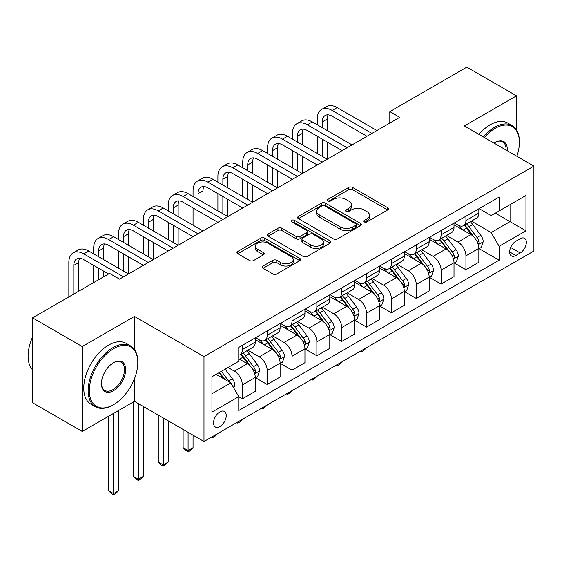 <?xml version="1.0" encoding="UTF-8"?>
<svg xmlns="http://www.w3.org/2000/svg" width="562" height="562" viewBox="0 0 562 562"><rect width="100%" height="100%" fill="white"/><g stroke="black" fill="none" stroke-linecap="round" stroke-linejoin="round"><path stroke-width="0.84" d="M364.232 221.913A1.932 1.117 0 0 0 366.958 221.913L387.689 209.942A2.761 1.595 0 0 0 388.497 208.818A2.761 1.595 0 0 0 387.689 207.694L352.571 187.42A2.761 1.595 0 0 0 348.672 187.42L327.948 199.384A1.932 1.117 0 0 0 327.379 200.17A1.932 1.117 0 0 0 327.948 200.964A1.932 1.117 0 0 0 330.674 200.964L333.357 199.412A8.83 5.1 0 0 1 345.841 199.412L348.77 201.105A8.83 5.1 0 0 1 351.355 204.708A8.83 5.1 0 0 1 348.77 208.312L346.087 209.858A1.932 1.117 0 0 0 345.525 210.645A1.932 1.117 0 0 0 346.087 211.438A1.932 1.117 0 0 0 348.819 211.438L351.503 209.886A8.83 5.1 0 0 1 363.986 209.886L366.909 211.579A8.83 5.1 0 0 1 369.501 215.183A8.83 5.1 0 0 1 366.909 218.787L364.232 220.332A1.932 1.117 0 0 0 363.663 221.119A1.932 1.117 0 0 0 364.232 221.913L364.232 220.332M219.89 426.579A8.992 5.191 120 0 0 225.762 418.655A8.992 5.191 120 0 0 224.386 411.447A8.992 5.191 120 0 0 219.89 411.89A8.992 5.191 120 0 0 214.01 419.821A8.992 5.191 120 0 0 215.387 427.022A8.992 5.191 120 0 0 219.89 426.579M263.03 266.03A2.761 1.595 0 0 0 262.222 267.161A2.761 1.595 0 0 0 263.03 268.285L272.886 273.975A2.761 1.595 0 0 0 276.785 273.975L299.806 260.684A2.761 1.595 0 0 0 300.614 259.553A2.761 1.595 0 0 0 299.806 258.429L264.688 238.155A2.761 1.595 0 0 0 260.789 238.155L237.768 251.446A2.761 1.595 0 0 0 236.96 252.57A2.761 1.595 0 0 0 237.768 253.701L249.668 260.571A2.761 1.595 0 0 0 253.574 260.571L263.423 254.881A2.761 1.595 0 0 0 264.231 253.757A2.761 1.595 0 0 0 263.423 252.633L257.522 249.226A7.383 4.264 0 0 1 255.359 246.212A7.383 4.264 0 0 1 259.918 242.271A7.383 4.264 0 0 1 267.955 243.198L291.074 256.546A7.383 4.264 0 0 1 293.238 259.553A7.383 4.264 0 0 1 288.678 263.494A7.383 4.264 0 0 1 280.642 262.566L276.785 260.347A2.761 1.595 0 0 0 272.886 260.347L263.03 266.03L263.03 268.285M134.43 316.427L82.256 346.543L32.575 317.86L32.575 402.771L82.256 431.454L134.43 401.338L203.985 441.493L203.985 356.582L134.43 316.427L134.43 349.487M516.513 129.927L516.513 95.835L464.338 125.951L533.9 166.113L203.985 356.582M516.513 95.835L466.825 67.145L389.81 111.606L389.81 123.085M32.575 317.86L109.583 273.399L119.523 279.131L399.751 117.346L389.81 111.606M333.554 238.948A2.761 1.595 0 0 0 337.453 238.948L360.474 225.657A2.761 1.595 0 0 0 361.282 224.526A2.761 1.595 0 0 0 360.474 223.402L325.363 203.128A2.761 1.595 0 0 0 321.457 203.128L298.436 216.419A2.761 1.595 0 0 0 297.628 217.543A2.761 1.595 0 0 0 298.436 218.674L333.554 238.948M292.479 222.327A1.932 1.117 0 0 1 294.439 222.601L294.439 220.304L330.14 240.915A2.761 1.595 0 0 1 330.948 242.039A2.761 1.595 0 0 1 330.14 243.17L307.119 256.462A2.761 1.595 0 0 1 303.22 256.462L268.102 236.188L268.102 233.933A2.761 1.595 0 0 0 267.294 235.057A2.761 1.595 0 0 0 268.102 236.188M268.102 233.933L277.958 228.242A2.761 1.595 0 0 1 281.857 228.242L296.097 236.469A2.761 1.595 0 0 0 300.003 236.469L306.536 232.696A2.761 1.595 0 0 0 307.344 231.565A2.761 1.595 0 0 0 306.536 230.441L291.706 221.885A1.932 1.117 0 0 1 291.144 221.091A1.932 1.117 0 0 1 292.338 220.065A1.932 1.117 0 0 1 294.439 220.304M520.187 238.745L515.818 241.267A8.711 5.03 120 0 0 510.12 248.945A8.711 5.03 120 0 0 511.455 255.928A8.711 5.03 120 0 0 515.818 255.499L520.187 252.97A8.711 5.03 120 0 0 525.877 245.299A8.711 5.03 120 0 0 524.543 238.316A8.711 5.03 120 0 0 520.187 238.745M203.985 441.493L533.9 251.024L533.9 166.113M479.147 208.621L491.167 215.569L499.119 210.975L499.119 197.093L238.766 347.407L238.766 361.289L211.937 376.779L211.937 412.122L238.766 396.632L238.766 410.513L499.119 260.199L499.119 246.318L491.167 232.549L471.406 221.14M499.119 210.975L525.948 195.485L525.948 230.827L499.119 246.318M82.256 346.543L82.256 431.454M495.347 213.16L510.05 221.646L510.05 204.666L525.948 195.485M491.167 232.549L510.05 221.646L525.948 230.827M211.937 393.765L230.82 382.863L216.11 374.369M238.766 396.744L242.341 398.809L242.341 384.928A11.24 6.491 -120 0 0 234.396 371.159L228.032 367.485M242.341 398.809L255.26 391.356L255.26 377.467A11.24 6.491 -120 0 0 247.315 363.698L238.766 358.767M255.562 377.755L267.189 384.471L267.189 370.583A11.24 6.491 -120 0 0 259.237 356.814L247.821 350.224M267.189 384.471L280.108 377.011L280.108 363.129A11.24 6.491 -120 0 0 272.156 349.36L255.26 339.603M280.403 363.41L292.029 370.126L292.029 356.245A11.24 6.491 -120 0 0 284.084 342.476L272.668 335.879M292.029 370.126L304.948 362.666L304.948 348.784A11.24 6.491 -120 0 0 296.996 335.015L280.108 325.265M305.243 349.072L316.87 355.781L316.87 341.9A11.24 6.491 -120 0 0 308.924 328.131L297.509 321.541M316.87 355.781L329.789 348.328L329.789 334.439A11.24 6.491 -120 0 0 321.843 320.67L304.948 310.919M330.091 334.727L341.717 341.443L341.717 327.555A11.24 6.491 -120 0 0 333.765 313.786L322.349 307.196M341.717 341.443L354.636 333.983L354.636 320.101A11.24 6.491 -120 0 0 346.684 306.325L329.789 296.574M354.931 320.382L366.557 327.098L366.557 313.217A11.24 6.491 -120 0 0 358.612 299.441L347.197 292.851M366.557 327.098L379.476 319.637L379.476 305.756A11.24 6.491 -120 0 0 371.524 291.987L354.636 282.229M379.779 306.044L391.405 312.753L391.405 298.872A11.24 6.491 -120 0 0 383.453 285.103L372.037 278.513M391.405 312.753L404.317 305.299L404.317 291.411A11.24 6.491 -120 0 0 396.372 277.642L379.476 267.891M404.619 291.699L416.245 298.415L416.245 284.527A11.24 6.491 -120 0 0 408.293 270.758L396.877 264.168M416.245 298.415L429.164 290.954L429.164 277.066A11.24 6.491 -120 0 0 421.212 263.297L404.317 253.546M429.459 277.354L441.086 284.07L441.086 270.182A11.24 6.491 -120 0 0 433.14 256.413L421.725 249.823M441.086 284.07L454.005 276.609L454.005 262.728A11.24 6.491 -120 0 0 446.052 248.959L429.164 239.201M454.307 263.016L465.933 269.725L465.933 255.843A11.24 6.491 -120 0 0 457.981 242.074L446.565 235.485M465.933 269.725L478.845 262.264L478.845 248.383A11.24 6.491 -120 0 0 470.9 234.614L454.005 224.863M454.307 222.966L457.981 225.088A11.24 6.491 -120 0 0 463.601 225.65A11.24 6.491 -120 0 0 465.933 220.501L465.933 216.258M429.459 237.312L433.14 239.433A11.24 6.491 -120 0 0 438.76 239.988A11.24 6.491 -120 0 0 441.086 234.846L441.086 230.596M404.619 251.657L408.293 253.778A11.24 6.491 -120 0 0 413.913 254.333A11.24 6.491 -120 0 0 416.245 249.184L416.245 244.941M379.772 265.995L383.453 268.116A11.24 6.491 -120 0 0 389.073 268.678A11.24 6.491 -120 0 0 391.405 263.529L391.405 259.286M354.931 280.34L358.612 282.461A11.24 6.491 -120 0 0 364.232 283.016A11.24 6.491 -120 0 0 366.557 277.874L366.557 273.624M330.091 294.685L333.765 296.806A11.24 6.491 -120 0 0 339.385 297.361A11.24 6.491 -120 0 0 341.717 292.212L341.717 287.969M305.243 309.023L308.924 311.144A11.24 6.491 -120 0 0 314.544 311.706A11.24 6.491 -120 0 0 316.87 306.557L316.87 302.314M280.403 323.368L284.084 325.489A11.24 6.491 -120 0 0 289.704 326.044A11.24 6.491 -120 0 0 292.029 320.902L292.029 316.652M255.562 337.713L259.237 339.834A11.24 6.491 -120 0 0 264.857 340.389A11.24 6.491 -120 0 0 267.189 335.24L267.189 330.997M479.147 248.671L499.119 260.199M463.601 225.65L476.52 218.189A11.24 6.491 -120 0 0 478.845 213.04L478.845 208.797M438.76 239.988L451.679 232.535A11.24 6.491 -120 0 0 454.005 227.385L454.005 223.142M413.913 254.333L426.832 246.873A11.24 6.491 -120 0 0 429.164 241.73L429.164 237.48M389.073 268.678L401.992 261.218A11.24 6.491 -120 0 0 404.317 256.068L404.317 251.825M364.232 283.016L377.151 275.563A11.24 6.491 -120 0 0 379.476 270.413L379.476 266.17M339.385 297.361L352.304 289.901A11.24 6.491 -120 0 0 354.636 284.758L354.636 280.508M314.544 311.706L327.463 304.246A11.24 6.491 -120 0 0 329.789 299.096L329.789 294.853M289.704 326.044L302.623 318.591A11.24 6.491 -120 0 0 304.948 313.441L304.948 309.198M264.857 340.389L277.776 332.929A11.24 6.491 -120 0 0 280.108 327.787L280.108 323.536M238.766 355.184A11.24 6.491 -120 0 0 240.016 354.734L252.935 347.274A11.24 6.491 -120 0 0 255.26 342.125L255.26 337.881M240.016 354.734A11.24 6.491 -120 0 0 242.341 349.585L242.341 345.342M230.82 382.863L238.766 396.632M134.43 401.338L134.43 378.872M364.998 222.18L366.909 221.077A8.83 5.1 0 0 0 369.501 217.473L369.501 215.183M351.355 204.708L351.355 206.999A8.83 5.1 0 0 1 348.77 210.602L346.859 211.705M387.654 209.963L352.571 189.71A2.761 1.595 0 0 0 348.672 189.71L328.714 201.231M360.439 225.678L325.363 205.425A2.761 1.595 0 0 0 321.457 205.425L298.478 218.695M355.598 225.32A1.932 1.117 0 0 0 356.16 224.526A1.932 1.117 0 0 0 355.598 223.739L324.773 205.945A1.932 1.117 0 0 0 322.047 205.945L319.216 207.582A8.83 5.1 0 0 0 316.631 211.186A8.83 5.1 0 0 0 319.216 214.789L340.284 226.95A8.83 5.1 0 0 0 352.767 226.95L355.598 225.32L355.598 227.61A1.932 1.117 0 0 0 356.16 226.823L356.16 224.526M316.631 211.186L316.631 213.476A8.83 5.1 0 0 0 319.216 217.08L319.216 214.789M355.598 227.61L352.767 229.247A8.83 5.1 0 0 1 340.284 229.247L319.216 217.08M268.144 236.209L277.958 230.539L277.958 228.242M307.344 231.565L307.344 233.862A2.761 1.595 0 0 1 306.536 234.986L300.003 238.766A2.761 1.595 0 0 1 296.097 238.766L281.857 230.539A2.761 1.595 0 0 0 277.958 230.539M294.439 222.601L330.105 243.191M310.877 244.997A7.383 4.264 0 0 0 318.921 245.924A7.383 4.264 0 0 0 323.473 241.983A7.383 4.264 0 0 0 321.309 238.976L313.167 234.27A2.761 1.595 0 0 0 309.269 234.27L302.728 238.042A2.761 1.595 0 0 0 301.92 239.173A2.761 1.595 0 0 0 302.728 240.297L310.877 244.997L310.877 247.294A7.383 4.264 0 0 0 318.921 248.214A7.383 4.264 0 0 0 323.473 244.28L323.473 241.983M301.92 239.173L301.92 241.463A2.761 1.595 0 0 0 302.728 242.594L302.728 240.297M310.877 247.294L302.728 242.594M293.238 259.553L293.238 261.85A7.383 4.264 0 0 1 288.678 265.791A7.383 4.264 0 0 1 280.642 264.864L276.785 262.637A2.761 1.595 0 0 0 272.886 262.637L263.072 268.306M255.359 246.212L255.359 248.502A7.383 4.264 0 0 0 257.522 251.516L257.522 249.226M263.388 254.902L257.522 251.516M299.771 260.705L264.688 240.452A2.761 1.595 0 0 0 260.789 240.452L237.803 253.722M478.845 248.84L481.234 247.463L483.222 241.73A7.446 4.299 -120 0 0 480.84 235.387L472.719 224.547A21.504 12.413 -120 0 0 470.373 221.737M462.301 229.647A21.504 12.413 -120 0 0 457.897 225.046M478.171 244.28L479.035 243.346L479.196 242.046A7.446 4.299 -120 0 0 477.068 237.564L468.947 226.725A21.504 12.413 -120 0 0 466.601 223.915M464.598 225.074A17.851 10.306 60 0 1 467.528 228.404L474.398 237.578M464.212 225.292A21.504 12.413 60 0 1 466.558 228.102L471.961 235.309M366.691 347.562L363.972 350.281L361.984 351.426L360.994 350.85M361.984 350.274L361.984 351.426M317.27 124.806L317.27 119.067A21.082 12.167 60 0 1 321.64 109.414L326.606 106.548A21.082 12.167 60 0 1 337.144 107.595L376.891 130.539M321.64 109.414A21.082 12.167 60 0 1 332.177 110.461L371.925 133.412M366.958 136.278L332.177 116.201A14.05 8.114 -120 0 0 325.152 115.505A14.05 8.114 -120 0 0 322.237 121.933L322.237 127.672M328.089 114.852A14.05 8.114 -120 0 0 327.21 119.067L327.21 130.539M322.237 139.144L322.237 156.355M327.21 142.017L327.21 159.229L287.456 136.278L282.489 139.144L322.237 162.095M317.27 153.489L317.27 136.278M454.005 263.185L456.393 261.808L458.374 256.068A7.446 4.299 -120 0 0 456 249.732L447.879 238.885A21.504 12.413 -120 0 0 445.533 236.075M437.454 243.992A21.504 12.413 -120 0 0 433.056 239.384M453.33 258.625L454.194 257.691L454.356 256.391A7.446 4.299 -120 0 0 452.227 251.909L444.106 241.07A21.504 12.413 -120 0 0 441.76 238.26M439.758 239.412A17.851 10.306 60 0 1 442.687 242.742L449.558 251.917M439.372 239.637A21.504 12.413 60 0 1 441.718 242.447L447.12 249.654M341.851 361.907L339.132 364.619L337.144 365.771L336.146 365.195M337.144 364.619L337.144 365.771M429.164 277.53L431.546 276.153L433.534 270.413A7.446 4.299 -120 0 0 431.159 264.07L423.038 253.23A21.504 12.413 -120 0 0 420.692 250.42M412.613 258.337A21.504 12.413 -120 0 0 408.216 253.729M428.483 272.963L429.347 272.029L429.516 270.729A7.446 4.299 -120 0 0 427.38 266.255L419.259 255.408A21.504 12.413 -120 0 0 416.913 252.605M414.911 253.757A17.851 10.306 60 0 1 417.84 257.087L424.717 266.262M414.531 253.982A21.504 12.413 60 0 1 416.878 256.785L422.273 263.992M317.003 376.245L314.291 378.964L312.303 380.109L311.306 379.54M312.303 378.964L312.303 380.109M404.317 291.868L406.705 290.491L408.693 284.758A7.446 4.299 -120 0 0 406.312 278.415L398.191 267.575A21.504 12.413 -120 0 0 395.845 264.765M387.773 272.675A21.504 12.413 -120 0 0 383.368 268.074M403.642 287.308L404.507 286.374L404.668 285.075A7.446 4.299 -120 0 0 402.54 280.593L394.419 269.753A21.504 12.413 -120 0 0 392.072 266.943M390.07 268.102A17.851 10.306 60 0 1 393 271.432L399.87 280.607M389.684 268.32A21.504 12.413 60 0 1 392.03 271.13L397.432 278.338M292.163 390.59L289.444 393.309L287.456 394.454L286.465 393.878M287.456 393.302L287.456 394.454M292.43 139.144L292.43 133.412A21.082 12.167 60 0 1 296.792 123.759L301.759 120.893A21.082 12.167 60 0 1 312.303 121.933L352.051 144.884M296.792 123.759A21.082 12.167 60 0 1 307.337 124.806L347.084 147.75M342.11 150.623L307.337 130.539A14.05 8.114 -120 0 0 300.305 129.843A14.05 8.114 -120 0 0 297.396 136.278L297.396 142.017M303.248 129.197A14.05 8.114 -120 0 0 302.363 133.412L302.363 144.884M297.396 153.489L297.396 170.7M302.363 156.362L302.363 173.567M292.43 167.834L292.43 150.623M317.27 164.961L282.489 144.884A14.05 8.114 -120 0 0 275.464 144.188A14.05 8.114 -120 0 0 272.556 150.623L272.556 156.355M278.401 143.542A14.05 8.114 -120 0 0 277.523 147.757L277.523 159.229M272.556 167.834L272.556 185.046M277.523 170.7L277.523 187.912L237.775 164.968L232.801 167.834L272.556 190.785M267.582 182.179L267.582 164.968M267.582 153.489L267.582 147.757A21.082 12.167 60 0 1 271.952 138.104A21.082 12.167 60 0 1 282.489 139.144M271.952 138.104L276.918 135.238A21.082 12.167 60 0 1 287.456 136.278M242.742 167.834L242.742 162.095A21.082 12.167 60 0 1 247.111 152.45L252.078 149.576A21.082 12.167 60 0 1 262.616 150.623L302.363 173.574M247.111 152.45A21.082 12.167 60 0 1 257.649 153.489L297.396 176.44M292.43 179.306L257.649 159.229A14.05 8.114 -120 0 0 250.624 158.533A14.05 8.114 -120 0 0 247.709 164.968L247.709 170.7M253.56 157.88A14.05 8.114 -120 0 0 252.682 162.095L252.682 173.574M247.709 182.179L247.709 199.391M252.682 185.046L252.682 202.257L212.928 179.306L207.961 182.179L247.709 205.123M242.742 196.517L242.742 179.306M379.476 306.213L381.865 304.836L383.846 299.096A7.446 4.299 -120 0 0 381.472 292.76L373.351 281.92A21.504 12.413 -120 0 0 371.004 279.11M362.926 287.02A21.504 12.413 -120 0 0 358.528 282.412M378.795 301.654L379.666 300.719L379.828 299.42A7.446 4.299 -120 0 0 377.692 294.938L369.578 284.098A21.504 12.413 -120 0 0 367.232 281.288M365.23 282.44A17.851 10.306 60 0 1 368.159 285.77L375.03 294.945M364.843 282.665A21.504 12.413 60 0 1 367.19 285.475L372.592 292.683M267.322 404.935L264.604 407.647L262.616 408.799L261.618 408.223M262.616 407.647L262.616 408.799M267.582 193.651L232.801 173.574A14.05 8.114 -120 0 0 225.776 172.871A14.05 8.114 -120 0 0 222.868 179.306L222.868 185.046M228.72 172.225A14.05 8.114 -120 0 0 227.835 176.44L227.835 187.912M222.868 196.517L222.868 213.729M227.835 199.391L227.835 216.602L188.087 193.651L183.121 196.517L222.868 219.468M217.901 210.862L217.901 193.651M217.901 182.179L217.901 176.44A21.082 12.167 60 0 1 222.264 166.788A21.082 12.167 60 0 1 232.801 167.834M222.264 166.788L227.231 163.921A21.082 12.167 60 0 1 237.775 164.968M516.864 156.278A34.289 19.796 120 0 0 519.393 142.362A34.289 19.796 120 0 0 495.143 128.361A34.289 19.796 120 0 0 484.36 137.507M483.32 136.91A35.132 20.281 -60 0 1 494.546 127.328A35.132 20.281 -60 0 1 512.115 125.586A35.132 20.281 -60 0 1 519.393 141.673L519.393 142.362M494.005 143.078A17.148 9.898 -60 0 1 495.143 142.362L495.143 142.362A17.148 9.898 -60 0 1 507.212 150.707M478.95 134.388A35.132 20.281 -60 0 1 490.176 124.806A35.132 20.281 -60 0 1 507.746 123.064L512.115 125.586M506.06 150.04A16.305 9.414 120 0 0 502.702 141.898A16.305 9.414 120 0 0 494.841 142.537M112.962 405.005L113.559 404.661A34.289 19.796 120 0 0 137.809 362.666A34.289 19.796 120 0 0 113.559 348.665A34.289 19.796 120 0 0 89.316 390.667A34.289 19.796 120 0 0 113.559 404.661L112.962 405.005A35.132 20.281 -60 0 1 95.4 406.748A35.132 20.281 -60 0 1 90.011 378.598A35.132 20.281 -60 0 1 112.962 347.632A35.132 20.281 -60 0 1 130.532 345.897A35.132 20.281 -60 0 1 137.809 361.977L137.809 362.666M113.559 390.667A17.148 9.898 -60 0 1 101.434 383.663A17.148 9.898 -60 0 1 113.559 362.666L113.559 362.666A17.148 9.898 -60 0 1 125.684 369.67A17.148 9.898 -60 0 1 113.559 390.667M101.441 383.312A16.305 9.414 120 0 0 104.813 390.442A16.305 9.414 120 0 0 112.962 389.635A16.305 9.414 120 0 0 123.612 375.268A16.305 9.414 120 0 0 121.111 362.202A16.305 9.414 120 0 0 113.257 362.848M95.4 406.748L91.023 404.226A35.132 20.281 -60 0 1 85.642 376.069A35.132 20.281 -60 0 1 108.592 345.11A35.132 20.281 -60 0 1 126.155 343.368L130.532 345.897M32.575 369.852A35.132 20.281 -60 0 1 32.575 337.01M354.636 320.558L357.018 319.181L359.006 313.441A7.446 4.299 -120 0 0 356.631 307.098L348.51 296.258A21.504 12.413 -120 0 0 346.164 293.448M338.085 301.365A21.504 12.413 -120 0 0 333.688 296.757M353.955 315.992L354.819 315.057L354.987 313.758A7.446 4.299 -120 0 0 352.852 309.283L344.731 298.443A21.504 12.413 -120 0 0 342.384 295.633M340.382 296.785A17.851 10.306 60 0 1 343.312 300.115L350.189 309.29M340.003 297.01A21.504 12.413 60 0 1 342.349 299.82L347.745 307.021M242.475 419.273L239.763 421.992L237.775 423.137L236.778 422.568M237.775 421.992L237.775 423.137M329.789 334.903L332.177 333.526L334.165 327.787A7.446 4.299 -120 0 0 331.784 321.443L323.663 310.603A21.504 12.413 -120 0 0 321.316 307.793M313.245 315.711A21.504 12.413 -120 0 0 308.84 311.102M329.114 330.337L329.978 329.402L330.14 328.103A7.446 4.299 -120 0 0 328.011 323.621L319.89 312.781A21.504 12.413 -120 0 0 317.544 309.971M315.542 311.13A17.851 10.306 60 0 1 318.471 314.46L325.342 323.635M315.156 311.348A21.504 12.413 60 0 1 317.502 314.158L322.904 321.366M217.635 433.618L214.916 436.337L212.928 437.482L211.937 436.906M212.928 436.33L212.928 437.482M304.948 349.241L307.337 347.864L309.318 342.125A7.446 4.299 -120 0 0 306.943 335.788L298.822 324.948A21.504 12.413 -120 0 0 296.476 322.138M288.397 330.049A21.504 12.413 -120 0 0 284 325.44M304.267 344.682L305.138 343.747L305.299 342.448A7.446 4.299 -120 0 0 303.164 337.966L295.043 327.126A21.504 12.413 -120 0 0 292.704 324.316M290.702 325.468A17.851 10.306 60 0 1 293.631 328.805L300.501 337.973M290.315 325.693A21.504 12.413 60 0 1 292.662 328.503L298.064 335.711M188.087 432.318L188.087 450.562L193.054 447.696L193.054 435.185M193.054 447.696L190.075 450.675L188.087 451.827L186.099 450.675L183.121 447.696L183.121 429.445M183.121 447.696L188.087 450.562L188.087 451.827M242.742 207.996L207.961 187.912A14.05 8.114 -120 0 0 200.936 187.216A14.05 8.114 -120 0 0 198.028 193.651L198.028 199.391M203.873 186.57A14.05 8.114 -120 0 0 202.994 190.785L202.994 202.257M198.028 210.862L198.028 228.074M202.994 213.729L202.994 230.94L163.247 207.996L158.273 210.862L198.028 233.813M193.054 225.207L193.054 207.996M193.054 196.517L193.054 190.785A21.082 12.167 60 0 1 197.424 181.133A21.082 12.167 60 0 1 207.961 182.179M197.424 181.133L202.39 178.266A21.082 12.167 60 0 1 212.928 179.306M217.901 222.334L183.121 202.257A14.05 8.114 -120 0 0 176.096 201.561A14.05 8.114 -120 0 0 173.18 207.996L173.18 213.729M179.032 200.915A14.05 8.114 -120 0 0 178.154 205.123L178.154 216.602M173.18 225.207L173.18 242.419M178.154 228.074L178.154 245.285L138.4 222.334L133.433 225.207L173.18 248.151M168.214 239.545L168.214 222.334M168.214 210.862L168.214 205.123A21.082 12.167 60 0 1 172.576 195.478A21.082 12.167 60 0 1 183.121 196.517M172.576 195.478L177.55 192.604A21.082 12.167 60 0 1 188.087 193.651M193.054 236.679L158.273 216.602A14.05 8.114 -120 0 0 151.248 215.906A14.05 8.114 -120 0 0 148.34 222.334L148.34 228.074M154.185 215.253A14.05 8.114 -120 0 0 153.307 219.468L153.307 230.94M148.34 239.545L148.34 256.757M153.307 242.419L153.307 259.63L113.559 236.679L108.592 239.545L148.34 262.496M143.373 253.891L143.373 236.679M143.373 225.207L143.373 219.468A21.082 12.167 60 0 1 147.736 209.816A21.082 12.167 60 0 1 158.273 210.862M147.736 209.816L152.702 206.949A21.082 12.167 60 0 1 163.247 207.996M280.108 363.586L282.489 362.209L284.477 356.47A7.446 4.299 -120 0 0 282.103 350.126L273.982 339.286A21.504 12.413 -120 0 0 271.636 336.476M263.557 344.394A21.504 12.413 -120 0 0 259.152 339.785M279.426 359.027L280.29 358.085L280.459 356.786A7.446 4.299 -120 0 0 278.323 352.311L270.203 341.471A21.504 12.413 -120 0 0 267.856 338.661M265.854 339.813A17.851 10.306 60 0 1 268.784 343.143L275.661 352.318M265.475 340.038A21.504 12.413 60 0 1 267.821 342.848L273.216 350.049M163.247 417.973L163.247 464.907L168.214 462.034L168.214 420.84M168.214 462.034L165.235 465.02L163.247 466.165L161.259 465.02L158.273 462.034L158.273 415.107M158.273 462.034L163.247 464.907L163.247 466.165M168.214 251.024L133.433 230.94A14.05 8.114 -120 0 0 126.408 230.244A14.05 8.114 -120 0 0 123.5 236.679L123.5 242.419M129.344 229.598A14.05 8.114 -120 0 0 128.466 233.813L128.466 245.285M123.5 253.891L123.5 271.102M128.466 256.757L128.466 273.968L88.719 251.024L83.745 253.891L123.5 276.841M118.526 268.236L118.526 251.024M118.526 239.545L118.526 233.813A21.082 12.167 60 0 1 122.895 224.161A21.082 12.167 60 0 1 133.433 225.207M122.895 224.161L127.862 221.295A21.082 12.167 60 0 1 138.4 222.334M255.26 377.931L257.649 376.554L259.637 370.815A7.446 4.299 -120 0 0 257.255 364.471L249.135 353.631A21.504 12.413 -120 0 0 246.788 350.821M254.586 373.365L255.45 372.43L255.612 371.131A7.446 4.299 -120 0 0 253.483 366.649L245.362 355.809A21.504 12.413 -120 0 0 243.016 352.999M241.014 354.158A17.851 10.306 60 0 1 243.943 357.488L250.814 366.663M240.627 354.376A21.504 12.413 60 0 1 242.974 357.186L248.376 364.394M138.4 403.628L138.4 479.246L143.373 476.379L143.373 406.502M143.373 476.379L140.388 479.365L138.4 480.51L136.411 479.365L133.433 476.379L133.433 401.907M133.433 476.379L138.4 479.246L138.4 480.51M143.373 265.362L108.592 245.285A14.05 8.114 -120 0 0 101.567 244.589A14.05 8.114 -120 0 0 98.652 251.024L98.652 256.757M104.504 243.943A14.05 8.114 -120 0 0 103.619 248.151L103.619 259.63M98.652 268.236L98.652 279.707M103.619 271.102L103.619 276.841M93.685 282.574L93.685 265.362M93.685 253.891L93.685 248.151A21.082 12.167 60 0 1 98.048 238.506A21.082 12.167 60 0 1 108.592 239.545M98.048 238.506L103.022 235.633A21.082 12.167 60 0 1 113.559 236.679M233.799 388.026L234.79 385.16A7.446 4.299 -120 0 0 232.415 378.816L225.165 369.143M229.317 381.998A7.446 4.299 -120 0 0 228.636 380.994L221.393 371.32M219.524 372.395L224.737 379.35M219.004 372.697L223.423 378.591M113.559 413.386L113.559 493.591L118.526 490.724L118.526 410.513M118.526 490.724L115.547 493.71L113.559 494.855L111.571 493.71L108.592 490.724L108.592 416.252M108.592 490.724L113.559 493.591L113.559 494.855M108.592 273.968L83.745 259.63A14.05 8.114 -120 0 0 76.72 258.934A14.05 8.114 -120 0 0 73.812 265.362L73.812 294.052M79.656 258.281A14.05 8.114 -120 0 0 78.778 262.496L78.778 291.179M68.845 296.919L68.845 262.496A21.082 12.167 60 0 1 73.208 252.844A21.082 12.167 60 0 1 83.745 253.891M73.208 252.844L78.174 249.978A21.082 12.167 60 0 1 88.719 251.024M234.396 371.159L247.315 363.698M259.237 356.814L272.156 349.36M284.084 342.476L296.996 335.015M308.924 328.131L321.843 320.67M333.765 313.786L346.684 306.325M358.612 299.441L371.524 291.987M383.453 285.103L396.372 277.642M408.293 270.758L421.212 263.297M433.14 256.413L446.052 248.959M457.981 242.074L470.9 234.614M465.933 220.501L478.845 213.04M465.933 255.843L478.845 248.383M441.086 270.182L454.005 262.728M441.086 234.846L454.005 227.385M416.245 284.527L429.164 277.066M416.245 249.184L429.164 241.73M391.405 298.872L404.317 291.411M391.405 263.529L404.317 256.068M366.557 313.217L379.476 305.756M366.557 277.874L379.476 270.413M341.717 327.555L354.636 320.101M341.717 292.212L354.636 284.758M316.87 341.9L329.789 334.439M316.87 306.557L329.789 299.096M292.029 356.245L304.948 348.784M292.029 320.902L304.948 313.441M267.189 370.583L280.108 363.129M267.189 335.24L280.108 327.787M242.341 384.928L255.26 377.467M242.341 349.585L255.26 342.125M510.654 247.47L520.187 252.97M509.657 251.938L515.818 255.499M366.909 221.077L366.909 218.787M346.087 211.438L346.087 209.858M348.77 210.602L348.77 208.312M327.948 200.964L327.948 199.384M348.672 189.71L348.672 187.42M352.571 189.71L352.571 187.42M387.689 209.942L387.689 207.694M298.436 218.674L298.436 216.419M321.457 205.425L321.457 203.128M325.363 205.425L325.363 203.128M360.474 225.657L360.474 223.402M340.284 229.247L340.284 226.95M352.767 229.247L352.767 226.95M281.857 230.539L281.857 228.242M296.097 238.766L296.097 236.469M300.003 238.766L300.003 236.469M306.536 234.986L306.536 232.696M330.14 243.17L330.14 240.915M272.886 262.637L272.886 260.347M276.785 262.637L276.785 260.347M280.642 264.864L280.642 262.566M263.423 254.881L263.423 252.633M237.768 253.701L237.768 251.446M260.789 240.452L260.789 238.155M264.688 240.452L264.688 238.155M299.806 260.684L299.806 258.429M478.29 244.688L483.172 241.871M468.947 226.725L472.719 224.547M463.088 230.104L466.558 228.102M477.068 237.564L480.84 235.387M476.478 240.473L479.196 242.046M337.144 107.595L332.177 110.461M327.21 119.067L322.237 121.933M453.45 259.033L458.325 256.216M444.106 241.07L447.879 238.885M438.248 244.449L441.718 242.447M452.227 251.909L456 249.732M451.637 254.818L454.356 256.391M428.609 273.378L433.485 270.561M419.259 255.408L423.038 253.23M413.407 258.794L416.878 256.785M427.38 266.255L431.159 264.07M426.79 269.163L429.516 270.729M403.762 287.716L408.644 284.899M394.419 269.753L398.191 267.575M388.56 273.132L392.03 271.13M402.54 280.593L406.312 278.415M401.949 283.501L404.668 285.075M312.303 121.933L307.337 124.806M302.363 133.412L297.396 136.278M277.523 147.757L272.556 150.623M262.616 150.623L257.649 153.489M252.682 162.095L247.709 164.968M378.921 302.061L383.797 299.244M369.578 284.098L373.351 281.92M363.719 287.477L367.19 285.475M377.692 294.938L381.472 292.76M377.102 297.846L379.828 299.42M227.835 176.44L222.868 179.306M354.081 316.406L358.956 313.589M344.731 298.443L348.51 296.258M338.879 301.822L342.349 299.82M352.852 309.283L356.631 307.098M352.262 312.191L354.987 313.758M329.234 330.744L334.116 327.927M319.89 312.781L323.663 310.603M314.032 316.16L317.502 314.158M328.011 323.621L331.784 321.443M327.421 326.529L330.14 328.103M304.393 345.089L309.269 342.272M295.043 327.126L298.822 324.948M289.191 330.505L292.662 328.503M303.164 337.966L306.943 335.788M302.574 340.874L305.299 342.448M202.994 190.785L198.028 193.651M178.154 205.123L173.18 207.996M153.307 219.468L148.34 222.334M279.546 359.434L284.428 356.617M270.203 341.471L273.982 339.286M264.351 344.85L267.821 342.848M278.323 352.311L282.103 350.126M277.733 355.219L280.459 356.786M128.466 233.813L123.5 236.679M254.705 373.772L259.588 370.955M245.362 355.809L249.135 353.631M239.503 359.195L242.974 357.186M253.483 366.649L257.255 364.471M252.893 369.557L255.612 371.131M103.619 248.151L98.652 251.024M232.858 386.389L234.74 385.3M228.636 380.994L232.415 378.816M78.778 262.496L73.812 265.362"/></g></svg>

